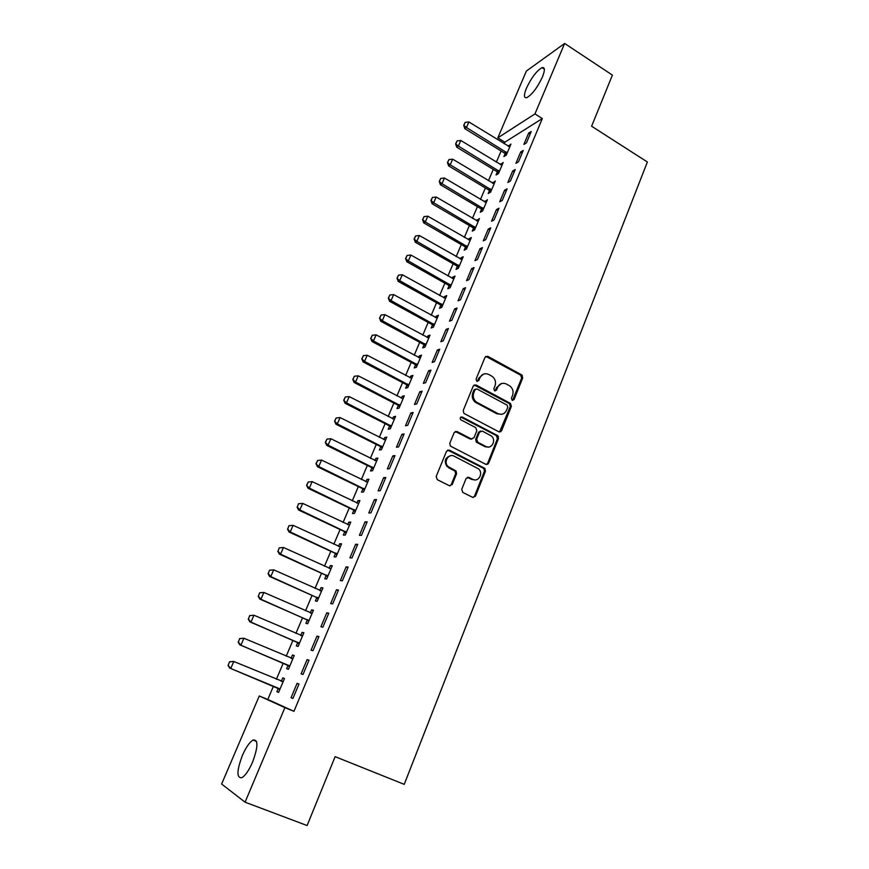 <?xml version="1.0" encoding="UTF-8"?>
<svg xmlns="http://www.w3.org/2000/svg" width="869" height="869" viewBox="0 0 869 869"><rect width="100%" height="100%" fill="white"/><g stroke="black" fill="none" stroke-linecap="round" stroke-linejoin="round"><path stroke-width="1.3" d="M512.189 400.294L514.068 399.566L522.725 377.917L521.791 374.941L487.759 356.301L485.011 357.3L476.071 379.112L476.831 381.285L478.765 380.568L479.927 377.733C481.926 373.942 484.859 372.855 488.726 374.463L492.223 376.396C495.276 378.895 496.199 382.056 495.004 385.858L493.853 388.682L494.602 390.844L496.514 390.116L497.655 387.292C499.632 383.511 502.532 382.425 506.355 384.011L509.777 385.912C512.819 388.389 513.753 391.528 512.569 395.33L511.439 398.143L512.189 400.294M512.525 400.424L521.65 378.167L520.727 375.202L485.793 356.344M477.287 381.437L478.917 377.993L479.927 377.733M495.004 390.985L496.623 387.541L497.655 387.292M242.353 755.519C245.97 747.329 249.533 742.18 253.031 740.051C258.332 739.378 258.18 746.743 252.575 762.135C248.936 770.39 245.362 775.582 241.864 777.722C236.509 778.233 236.672 770.825 242.353 755.519M526.451 88.149C531.491 77.58 536.684 70.737 542.05 67.641C545.004 67.022 545.124 70.161 542.397 77.08C537.303 87.747 532.1 94.602 526.788 97.665C523.779 98.273 523.67 95.101 526.451 88.149M461.732 489.323L462.819 492.441L472.671 497.372L475.462 496.199L485.478 471.15L484.869 468.391L449.36 450.142L446.525 451.261L436.173 476.516L437.281 479.666L449.36 485.706L452.206 484.554L456.583 473.746L456.051 471.02L448.024 466.501C443.114 462.004 448.556 452.966 454.194 456.203L478.602 468.912C483.653 473.214 478.406 482.556 472.714 479.33L468.88 477.385L466.077 478.537L461.732 489.323M273.442 686.195L267.804 699.458L293.95 711.331L542.321 118.564L534.956 113.904L497.828 137.856L526.386 71.041L564.633 43.45L534.956 113.904M293.95 711.331L284.902 707.627L245.069 802.185L221.628 784.034L259.277 695.96L284.902 707.627M564.633 43.45L612.406 75.114L591.615 126.222L647.372 161.992L404.237 784.359L335.13 756.66L307.105 825.55L245.069 802.185M498.882 431.817L501.619 430.742L511.352 406.377L510.527 403.466L476.038 384.956L473.257 385.988L463.21 410.537L463.905 413.394L498.882 431.817M498.502 438.541L488.628 463.242L485.869 464.361L450.37 446.058L449.784 443.299L454.161 432.61L456.985 431.513L471.194 438.878L473.985 437.78L476.831 430.752L475.745 427.646L460.722 419.749C459.744 417.837 460.233 416.924 462.21 417.011L497.796 435.695L498.502 438.541L497.459 438.693L487.607 463.351L488.628 463.242M309.006 660.201L307.094 659.604L301.108 673.823L302.999 674.485L309.006 660.201M288.019 665.426L286.64 668.685L288.389 669.315L294.222 655.552L292.451 654.987L291.093 658.202M328.764 613.188L326.787 612.808L320.922 626.755L322.877 627.201L328.764 613.188M307.257 620.086L305.888 623.323L307.702 623.736L313.427 610.223L311.591 609.875L310.298 612.906M348.143 567.077L346.101 566.914L340.344 580.59L342.364 580.818L348.143 567.077M326.136 575.582L324.778 578.787L326.657 579.004L332.284 565.752L330.372 565.589L329.188 568.38M367.152 521.845L365.045 521.878L359.397 535.304L361.493 535.326L367.152 521.845M344.667 531.893L343.32 535.076L345.265 535.098L350.783 522.084L348.817 522.117L347.73 524.67M385.803 477.472L383.631 477.689L378.091 490.866L380.253 490.692L385.803 477.472M362.862 489.008L361.526 492.158L363.535 491.995L368.945 479.221L366.924 479.427L365.936 481.763M404.118 433.913L401.88 434.326L396.449 447.253L398.654 446.894L404.118 433.913M380.731 446.883L379.405 450.012L381.469 449.675L386.792 437.129L384.706 437.509L383.805 439.616M422.084 391.169L419.792 391.767L414.448 404.454L416.729 403.911L422.084 391.169M398.274 405.519L396.959 408.615L399.088 408.104L404.302 395.786L402.173 396.34L401.359 398.241M398.632 404.682L398.382 405.28M439.714 349.208L437.379 349.979L432.132 362.438L434.457 361.721L439.714 349.208M415.512 364.882L414.209 367.956L416.381 367.283L421.519 355.171L419.325 355.888L418.608 357.583M415.903 363.959L415.621 364.622M457.04 308.006L454.639 308.951L449.49 321.182L451.869 320.292L457.04 308.006M432.447 324.963L431.154 328.004L433.381 327.178L438.421 315.284L436.184 316.153L435.543 317.652M432.871 323.952L432.566 324.68M474.039 267.554L471.595 268.651L466.544 280.665L468.967 279.612L474.039 267.554M449.088 285.738L447.807 288.747L450.077 287.769L455.03 276.081L452.749 277.102L452.195 278.406M490.746 227.819L488.248 229.068L483.283 240.865L485.76 239.659L490.746 227.819M465.436 247.176L464.165 250.174L466.49 249.045L471.356 237.552L469.021 238.725L468.554 239.844M507.148 188.779L504.607 190.181L499.729 201.782L502.26 200.424L507.148 188.779M481.513 209.288L480.253 212.253L482.621 210.982L487.411 199.696L484.63 201.945M523.268 150.435L520.683 151.977L515.893 163.372L518.456 161.873L523.268 150.435M497.318 172.04L496.069 174.984L498.48 173.572L503.184 162.47L500.435 164.686M542.321 118.564L504.846 142.201L504.172 143.787M501.109 151L496.34 162.188M493.277 169.401L488.443 180.752M485.38 187.954L480.481 199.479M477.418 206.67L472.454 218.358M469.39 225.549L464.35 237.411M461.287 244.591L456.171 256.616M453.118 263.796L447.926 275.994M444.885 283.175L439.616 295.547M436.564 302.716L431.22 315.273M428.178 322.432L422.758 335.162M419.716 342.321L414.22 355.236M411.189 362.384L405.606 375.495M402.575 382.621L396.916 395.927M393.885 403.042L388.15 416.544M385.119 423.659L379.297 437.346M376.277 444.45L370.368 458.343M367.348 465.426L361.352 479.525M358.343 486.607L352.26 500.902M349.251 507.974L343.081 522.475M340.083 529.536L333.826 544.255M330.828 551.294L324.474 566.23M321.487 573.258L315.034 588.411M312.058 595.428L305.519 610.798M302.542 617.794L295.905 633.403M292.929 640.388L286.194 656.214M283.229 663.188L276.396 679.243M505.117 153.65L503.868 156.583L506.301 155.106L510.961 144.091L508.235 146.296M531.22 131.512L528.613 133.131L523.866 144.417L526.462 142.842L531.22 131.512M489.443 190.583L488.193 193.537L490.583 192.201L495.33 181.002L492.56 183.24M515.241 169.52L512.677 170.997L507.844 182.49L510.396 181.056L515.241 169.52M473.507 228.156L472.247 231.132L474.593 229.927L479.416 218.543L476.625 220.813M498.98 208.212L496.46 209.538L491.539 221.237L494.048 219.955L498.98 208.212M457.3 266.37L456.029 269.379L458.321 268.325L463.231 256.735L460.918 257.832L460.407 259.049M482.425 247.6L479.96 248.773L474.952 260.678L477.407 259.549L482.425 247.6M440.8 305.258L439.518 308.289L441.767 307.387L446.764 295.59L444.504 296.546L443.907 297.948M465.578 287.693L463.155 288.704L458.05 300.826L460.461 299.859L465.578 287.693M424.018 344.83L422.725 347.893L424.919 347.144L430.003 335.141L427.787 335.934L427.113 337.53M424.43 343.863L424.137 344.558M448.415 328.515L446.047 329.373L440.855 341.713L443.212 340.909L448.415 328.515M406.931 385.108L405.627 388.193L407.778 387.607L412.949 375.386L410.787 376.027L410.027 377.819M407.311 384.228L407.04 384.858M430.937 370.096L428.623 370.781L423.333 383.348L425.636 382.718L430.937 370.096M389.54 426.103L388.226 429.221L390.311 428.797L395.591 416.36L393.472 416.827L392.625 418.836M389.877 425.31L389.638 425.875M413.133 412.449L410.874 412.949L405.486 425.756L407.735 425.299L413.133 412.449M371.834 467.848L370.509 470.987L372.54 470.737L377.906 458.072L375.853 458.376L374.908 460.592M395.004 455.595L392.799 455.91L387.313 468.956L389.497 468.695L395.004 455.595M353.802 510.353L352.466 513.514L354.443 513.449L359.907 500.555L357.909 500.674L356.877 503.118M376.527 499.556L374.387 499.686L368.793 512.971L370.911 512.906L376.527 499.556M335.445 553.64L334.087 556.833L336.01 556.953L341.571 543.82L339.638 543.755L338.508 546.427M357.691 544.352L355.617 544.287L349.914 557.833L351.978 557.963L357.691 544.352M316.74 597.731L315.371 600.946L317.228 601.261L322.899 587.889L321.03 587.629L319.792 590.54M338.497 590.029L336.488 589.747L330.676 603.564L332.664 603.901L338.497 590.029M297.687 642.647L296.307 645.895L298.1 646.417L303.868 632.784L302.064 632.328L300.728 635.489L302.662 635.652M318.934 636.586L316.989 636.097L311.059 650.175L312.981 650.729L318.934 636.586M278.276 688.422L276.885 691.702L278.601 692.408L284.489 678.526L282.751 677.863L281.36 681.122M278.601 692.43L276.885 691.702M292.907 698.48L298.979 684.055L297.1 683.349L291.061 697.698L292.918 698.47L291.061 697.698M496.644 435.586L498.426 436.52M521.443 374.919L522.302 375.397M267.804 699.458L259.277 695.96M504.846 142.201L497.828 137.856M508.528 145.612L509.951 146.492M528.613 133.131L530.144 134.087M500.761 163.915L502.195 164.795M520.683 151.977L522.215 152.933M492.929 182.381L494.374 183.261M512.677 170.997L514.231 171.943M485.021 201.011L486.477 201.869M504.607 190.181L506.16 191.126M477.059 219.781L478.526 220.65M496.46 209.538L498.035 210.472M469.021 238.725L470.498 239.583M488.248 229.068L489.823 229.992M460.918 257.832L462.406 258.69M479.96 248.773L481.545 249.696M452.749 277.102L454.237 277.95M471.595 268.651L473.192 269.564M444.504 296.546L446.003 297.383M463.155 288.704L464.763 289.616M436.184 316.153L437.694 316.989M454.639 308.951L456.258 309.853M427.787 335.934L429.319 336.77M446.047 329.373L447.676 330.263M419.325 355.888L420.868 356.714M437.379 349.979L439.019 350.87M410.787 376.027L412.33 376.842M428.623 370.781L430.285 371.66M402.173 396.34L403.727 397.155M419.792 391.767L421.465 392.647M393.472 416.827L395.047 417.641M410.874 412.949L412.558 413.818M384.706 437.509L386.281 438.313M401.88 434.326L403.574 435.195M375.853 458.376L377.45 459.169M392.799 455.91L394.504 456.768M366.924 479.427L368.532 480.209M383.631 477.689L385.358 478.537M357.909 500.674L359.527 501.456M374.387 499.686L376.114 500.522M348.817 522.117L350.446 522.888M365.045 521.878L366.794 522.714M339.638 543.755L341.278 544.515M355.617 544.287L357.376 545.113M330.372 565.589L332.023 566.349M346.101 566.914L347.872 567.729M321.03 587.629L322.692 588.378M336.488 589.747L338.28 590.562M311.591 609.875L313.264 610.614M326.787 612.808L328.591 613.612M302.064 632.328L303.759 633.056M316.989 636.097L318.804 636.879M292.451 654.987L294.156 655.715M307.094 659.604L308.929 660.386M282.751 677.863L284.467 678.58M297.1 683.349L298.947 684.12M501.5 383.544L496.623 387.541M483.675 374.028L478.917 377.993M499.545 432.034L510.288 406.594L509.473 403.683L474.148 384.956M507.811 407.235L507.061 405.084L476.962 388.975L475.028 389.703L473.801 392.712C472.606 396.34 473.42 399.425 476.234 401.967L497.904 413.59C501.75 415.143 504.65 414.024 506.616 410.211L507.811 407.235M475.517 389.073L474.018 389.953L475.028 389.703M501.391 414.307L496.862 413.796L475.224 402.184C472.421 399.653 471.606 396.568 472.79 392.951L474.018 389.953M486.444 464.557L487.607 463.351M471.889 439.084L470.194 439.03L455.247 431.458M497.459 438.693L496.395 435.619L460.82 417.066M485.804 446.449C491.626 449.805 496.72 440.029 491.311 435.934L482.295 431.078L479.525 432.165L476.69 439.182L477.765 442.278L485.804 446.449L484.783 446.59L488.389 447.046M480.568 431.024L478.515 432.327L479.525 432.165M484.783 446.59L476.331 442.136L475.68 439.334L478.515 432.327M475.017 479.905L471.704 479.416L467.316 477.287M450.566 455.736C445.037 457.572 443.863 461.2 447.046 466.61L449.545 467.609M449.925 485.901L451.228 484.63L455.606 473.844L455.063 471.117L448.567 467.718M473.138 497.535L474.452 496.264L484.446 471.248L483.848 468.489L447.687 450.066M509.777 146.894L468.88 121.964L466.457 127.504L507.214 152.955M463.992 125.147L465.208 122.377L463.72 125.332L466.457 127.504L464.806 128.666L504.454 153.053L506.345 154.997M468.88 121.964L465.208 122.377M463.72 125.332L464.806 128.666M501.989 165.284L460.809 140.485L458.376 146.079L499.393 171.389M455.899 143.689L457.116 140.897L455.628 143.874L458.376 146.079L456.725 147.187L496.644 171.443L498.556 173.387M460.809 140.485L457.116 140.897M455.628 143.874L456.725 147.187M494.124 183.826L452.662 159.168L450.207 164.806L491.517 189.985M447.741 162.394L448.969 159.57L447.47 162.568L450.207 164.806L448.589 165.86L488.78 189.996L490.692 191.93M452.662 159.168L448.969 159.57M447.47 162.568L448.589 165.86M486.205 202.531L444.45 178.015L441.973 183.696L483.566 208.745M439.497 181.252L440.746 178.417L439.236 181.425L441.973 183.696L440.377 184.706L480.839 208.701L482.773 210.635M444.45 178.015L440.746 178.417M439.236 181.425L440.377 184.706M478.211 221.389L436.173 197.024L433.674 202.749L475.549 227.656M431.198 200.283L432.447 197.426L430.926 200.446L433.674 202.749L432.089 203.715L472.834 227.569L474.778 229.503M436.173 197.024L432.447 197.426M430.926 200.446L432.089 203.715M470.151 240.42L427.82 216.196L425.299 221.975L467.468 246.742M422.812 219.488L424.072 216.598L422.551 219.64L425.299 221.975L423.724 222.877L464.752 246.59L466.707 248.523M427.82 216.196L424.072 216.598M422.551 219.64L423.724 222.877M462.015 259.603L419.39 235.532L416.848 241.365L459.31 265.979M414.361 238.856L415.632 235.933L414.1 238.997L416.848 241.365L415.295 242.223L456.605 265.784L458.582 267.717M419.39 235.532L415.632 235.933M414.1 238.997L415.295 242.223M453.814 278.96L410.885 255.052L408.321 260.939L451.087 285.39M405.834 258.386L407.116 255.443L405.573 258.527L408.321 260.939L406.79 261.732L448.393 285.151L450.37 287.074M410.885 255.052L407.116 255.443M405.573 258.527L406.79 261.732M445.536 298.491L402.314 274.734L399.729 280.676L442.788 304.976M397.231 278.102L398.523 275.125L396.97 278.221L399.729 280.676L398.208 281.415L440.105 304.682L442.104 306.605M402.314 274.734L398.523 275.125M396.97 278.221L398.208 281.415M437.194 318.184L393.657 294.591L391.05 300.587L434.413 324.734M388.541 297.98L389.855 294.993L388.302 298.1L391.05 300.587L389.551 301.271L431.741 324.376L433.75 326.299M393.657 294.591L389.855 294.993M388.302 298.1L389.551 301.271M428.765 338.052L384.924 314.632L382.295 320.672L425.973 344.656M379.786 318.043L381.111 315.023L379.547 318.152L382.295 320.672L380.818 321.302L423.312 344.254L425.332 346.166M384.924 314.632L381.111 315.023M379.547 318.152L380.818 321.302M420.27 358.104L376.114 334.847L373.464 340.952L417.446 364.763M370.954 338.291L372.28 335.249L370.705 338.389L373.464 340.952L372.008 341.517L414.795 364.307L416.838 366.218M376.114 334.847L372.28 335.249M370.705 338.389L372.008 341.517M411.7 378.33L367.229 355.247L364.546 361.406L408.854 385.054M362.036 358.723L363.372 355.638L361.797 358.81L364.546 361.406L363.112 361.917L406.214 384.532L408.267 386.444M367.229 355.247L363.372 355.638M361.797 358.81L363.112 361.917M485.717 446.97L485.141 446.547M477.657 442.299L477.07 442.028M403.053 398.741L358.256 375.832L355.551 382.045L400.185 405.519M353.031 379.329L354.389 376.223L352.803 379.405L355.551 382.045L354.139 382.49L397.546 404.943L399.621 406.855M358.256 375.832L354.389 376.223M352.803 379.405L354.139 382.49M488.182 463.307L487.802 464.274M394.33 419.325L349.208 396.612L346.481 402.879L391.43 426.168M343.95 400.131L345.319 397.003L343.722 400.196L346.481 402.879L345.08 403.259L388.812 425.538L390.887 427.439M390.854 425.604L389.366 425.929L390.876 425.625M349.208 396.612L345.319 397.003M343.722 400.196L345.08 403.259M385.521 440.105L340.072 417.565L337.324 423.898L382.599 447.003M334.793 421.117L336.173 417.956L334.565 421.183L337.324 423.898L335.945 424.224L379.992 446.308L382.088 448.208M340.072 417.565L336.173 417.956M334.565 421.183L335.945 424.224M376.646 461.07L330.861 438.726L328.08 445.113L373.692 468.033M325.549 442.31L326.94 439.117L325.321 442.354L328.08 445.113L326.722 445.373L371.096 467.283L373.203 469.173M330.861 438.726L326.94 439.117M325.321 442.354L326.722 445.373M367.674 482.219L321.552 460.07L318.749 466.523L364.698 489.258M316.207 463.688L317.619 460.461L315.99 463.72L318.749 466.523L317.424 466.718L362.112 488.432L364.241 490.333M321.552 460.07L317.619 460.461M315.99 463.72L317.424 466.718M358.625 503.575L312.167 481.622L309.331 488.128L355.627 510.668M306.79 485.26L308.213 482.013L306.572 485.282L309.331 488.128L308.028 488.259L353.053 509.788L355.193 511.678M312.167 481.622L308.213 482.013M306.572 485.282L308.028 488.259M298.502 503.77L297.285 507.04L298.502 503.77L302.684 503.379L299.827 509.94L346.459 532.273M297.285 507.04L299.827 509.94L298.545 509.994L343.907 531.328L346.068 533.218M349.501 525.115L302.684 503.379L298.719 503.759M297.079 507.051L298.545 509.994M288.932 525.712L287.693 529.025L288.932 525.712L293.125 525.332L290.235 531.958L337.226 554.085M287.693 529.025L290.235 531.958L288.975 531.947L334.684 553.075L336.857 554.954M340.29 546.862L293.125 525.332L289.138 525.712M287.487 529.025L288.975 531.947M279.253 547.861L278.004 551.207L279.253 547.861L283.468 547.492L280.557 554.172L327.895 576.093M278.004 551.207L280.557 554.172L279.318 554.096L325.364 575.017L327.559 576.897M330.98 568.804L283.468 547.492L279.46 547.872M277.798 551.196L279.318 554.096M269.499 570.216L268.228 573.616L269.499 570.216L273.724 569.858L270.78 576.603L318.478 598.317M268.228 573.616L270.78 576.603L269.575 576.451L315.968 597.166L318.173 599.045M321.595 590.953L273.724 569.858L269.694 570.238M321.628 590.887L320.292 590.757M268.021 573.583L269.575 576.451M259.646 592.788L258.354 596.221L259.646 592.788L263.883 592.441L260.917 599.252L308.973 620.738M258.354 596.221L260.917 599.252L259.733 599.023L306.485 619.532L308.701 621.4M312.123 613.308L263.883 592.441L259.842 592.821M312.188 613.166L310.559 613.025M258.158 596.188L259.733 599.023M249.696 615.567L248.393 619.054L249.696 615.567L253.954 615.23L250.945 622.117L299.381 643.375M248.393 619.054L250.945 622.117L249.794 621.813L296.905 642.093L299.132 643.962M302.564 635.88L253.954 615.23L249.892 615.61M248.197 619L249.794 621.813M239.659 638.563L238.334 642.093L239.659 638.563L243.917 638.248L240.898 645.2L289.703 666.23M238.334 642.093L240.898 645.2L239.768 644.82L287.237 664.872L289.486 666.729M292.907 658.659L243.917 638.248L239.844 638.628M293.038 658.344L290.833 658.181M238.139 642.039L239.768 644.82M229.514 661.787L228.167 665.372L229.514 661.787L233.794 661.483L230.741 668.5L279.927 689.291M228.167 665.372L230.741 668.5L229.644 668.044L277.472 687.868L279.742 689.725M283.164 681.654L233.794 661.483L229.698 661.863M283.327 681.253L281.111 681.111L282.349 681.6M227.993 665.296L229.644 668.044M513.014 399.783L514.068 399.566M477.754 380.818L478.765 380.568M495.482 390.355L496.514 390.116M486.738 356.594L487.759 356.301M520.596 375.126L521.672 374.865M521.65 378.167L522.725 377.917M475.028 385.195L476.038 384.956M509.234 403.531L510.288 403.325M510.288 406.594L511.352 406.377M500.566 430.915L501.619 430.742M472.79 392.951L473.801 392.712M476.245 402.847L477.255 402.629M496.862 413.796L497.904 413.59M456.008 431.676L456.985 431.513M470.194 439.03L471.194 438.878M461.222 417.207L462.21 417.011M496.395 435.619L497.426 435.456M475.68 439.334L476.69 439.182M476.755 442.43L477.765 442.278M467.88 477.483L468.88 477.385M471.704 479.416L472.714 479.33M454.509 470.716L455.497 470.618M455.606 473.844L456.583 473.746M451.228 484.63L452.206 484.554M448.393 450.283L449.36 450.142M483.37 468.163L484.391 468.054M484.446 471.248L485.478 471.15M474.452 496.264L475.462 496.199M504.954 153.476L506.703 152.401M504.454 153.053L506.203 151.977M497.155 171.866L498.893 170.835M496.644 171.443L498.382 170.422M489.28 190.409L491.007 189.431M488.78 189.996L490.496 189.018M481.35 209.114L483.055 208.191M480.839 208.701L482.545 207.767M473.344 227.982L475.039 227.102M472.834 227.569L474.517 226.69M465.273 247.002L466.946 246.188M464.752 246.59L466.425 245.775M457.127 266.196L458.789 265.425M456.605 265.784L458.267 265.012M448.915 285.553L450.555 284.847M448.393 285.151L450.033 284.435M440.637 305.084L442.256 304.422M440.105 304.682L441.724 304.02M432.273 324.789L433.881 324.18M431.741 324.376L433.349 323.768M423.844 344.656L425.43 344.113M423.312 344.254L424.887 343.7M415.339 364.708L416.903 364.22M414.795 364.307L416.36 363.807M406.757 384.934L408.311 384.5M406.214 384.532L407.757 384.098M398.1 405.345L399.631 404.976M397.546 404.943L399.077 404.563M388.812 425.538L390.322 425.223M380.546 446.709L382.045 446.46M379.992 446.308L381.48 446.058M371.66 467.674L373.127 467.489M371.096 467.283L372.562 467.087M362.677 488.834L364.133 488.704M362.112 488.432L363.568 488.313M353.629 510.179L355.052 510.125M353.053 509.788L354.476 509.723M344.482 531.719L345.895 531.73M343.907 531.328L345.319 531.339M335.26 553.466L336.64 553.542M334.684 553.075L336.064 553.151M325.951 575.408L327.309 575.56M325.364 575.017L326.722 575.169M316.555 597.557L317.891 597.774M315.968 597.166L317.304 597.383M307.072 619.912L308.386 620.205M306.485 619.532L307.789 619.814M297.502 642.473L298.784 642.843M296.905 642.093L298.186 642.452M301.032 635.619L301.76 635.815M287.835 665.252L289.095 665.687M287.237 664.872L288.497 665.306M290.843 658.191L292.103 658.593M278.08 688.248L279.318 688.759M277.472 687.868L278.71 688.378M253.031 740.051L256.529 741.442M542.05 67.641L544.342 69.14M520.727 375.202L521.791 374.941M509.473 403.683L510.527 403.466M475.224 402.184L476.234 401.967M476.331 442.136L477.342 441.984M496.753 435.858L497.796 435.695M447.046 466.61L448.024 466.501M455.063 471.117L456.051 471.02M483.848 468.489L484.869 468.391M431.795 324.409L433.392 323.8M423.464 344.341L425.05 343.798M415.045 364.459L416.62 363.97M501.174 430.818L500.794 431.752M406.562 384.761L408.115 384.326M397.991 405.247L399.523 404.867"/></g></svg>
